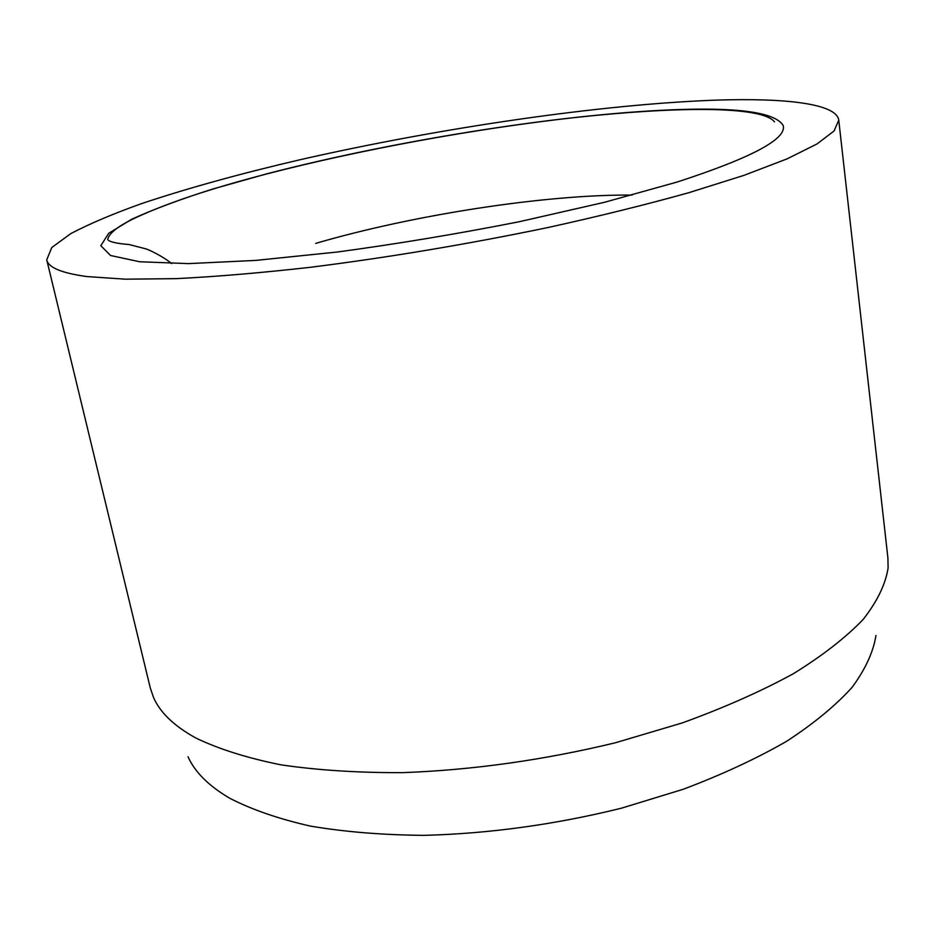 <?xml version="1.0" encoding="UTF-8"?>
<svg xmlns="http://www.w3.org/2000/svg" width="935" height="935" viewBox="0 0 935 935"><rect width="100%" height="100%" fill="white"/><g stroke="black" fill="none" stroke-linecap="round" stroke-linejoin="round"><path stroke-width="1.4" d="M46.75 259.848L150.313 688.067L153.55 697.533C160.13 712.599 174.214 726.086 195.812 737.995C218.72 749.04 247.085 757.993 280.909 764.83C317.608 770.23 358.222 772.836 402.751 772.637C472.841 770.054 543.726 760.097 615.405 742.764L682.269 722.919C723.982 707.772 761.008 691.374 793.359 673.714C822.496 655.68 845.789 637.565 863.227 619.367C877.229 601.427 885.527 584.305 888.11 568.012L887.911 558.008L838.765 120.194C836.626 103.703 786.054 97.859 716.455 100.115C600.504 104.252 439.929 127.931 301.058 159.511C241.253 173.396 188.192 188.052 141.875 203.503C113.205 213.741 89.515 223.781 70.791 233.61L51.764 247.53L46.75 259.848C48.304 267.539 61.687 273.113 86.897 276.561L125.278 279.179L176.224 278.642C216.043 276.666 260.678 272.891 310.128 267.328C388.399 257.476 467.699 244.21 548.027 227.521C599.195 216.23 646.073 204.636 688.639 192.75L744.05 175.324L787.083 158.868L817.05 143.943L834.055 130.97L838.765 120.194M188.028 756.789C194.924 772.123 208.774 785.914 229.554 798.139C251.515 809.523 278.443 818.838 310.326 826.084C344.793 831.916 382.766 835.013 424.233 835.352C489.367 833.634 555.098 824.588 621.401 808.202L683.333 789.233C722.007 774.636 756.403 758.671 786.534 741.35C813.742 723.596 835.574 705.621 852.03 687.424C865.319 669.413 873.302 652.104 875.966 635.484M677.033 182.068C751.95 157.676 787.317 138.777 783.121 125.372C775.489 113.088 742.191 107.77 683.228 109.43C569.719 112.574 396.896 139.899 266.007 174.039L212.981 188.964C180.759 199.155 153.702 209.241 131.8 219.187L108.705 233.294L100.816 245.706L110.575 255.512L139.701 261.765L188.59 263.612L255.734 260.409L337.406 252.006C397.352 243.906 457.986 233.808 519.276 221.724L604.583 202.264L677.033 182.068M632.118 195.076C545.654 194.316 412.838 214.933 315.703 243.392M171.619 263.553C162.573 256.015 147.52 249.084 145.591 248.78L129.135 244.549C116.174 243.486 109.021 241.779 107.712 239.43C109.126 232.99 118.628 225.662 136.23 217.469C167.669 202.93 211.029 188.449 266.3 174.05C360.384 149.647 474.548 128.796 574.616 117.576C672.604 106.882 761.37 105.304 774.507 121.854"/></g></svg>
